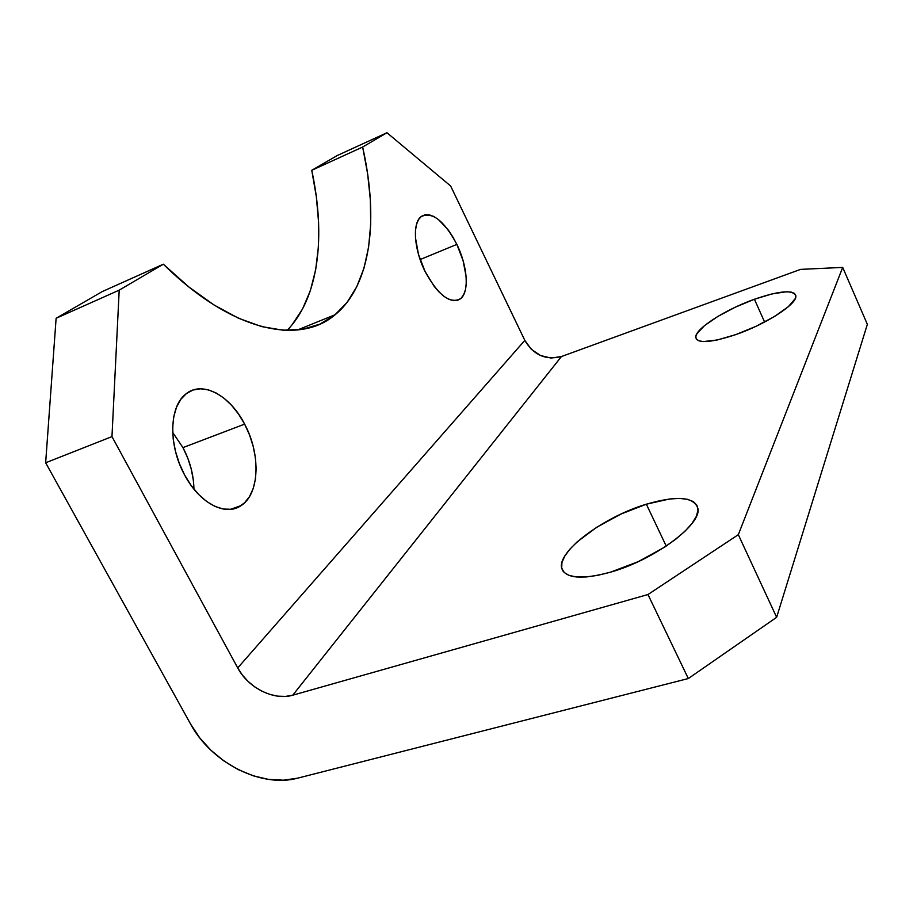 <?xml version="1.0" encoding="UTF-8"?>
<svg xmlns="http://www.w3.org/2000/svg" width="913" height="913" viewBox="0 0 913 913"><rect width="100%" height="100%" fill="white"/><g stroke="black" fill="none" stroke-linecap="round" stroke-linejoin="round"><path stroke-width="1.37" d="M456.854 244.399C467.73 266.345 469.544 292.696 460.175 298.996C449.55 303.972 437.829 294.762 425.013 271.355L434.109 286.26L439.13 292.092L444.209 296.531L449.128 299.43L453.704 300.674L457.755 300.24L461.133 298.186L463.724 294.614L465.447 289.661L466.246 283.544L466.109 276.491L463.085 260.639L456.854 244.399L452.791 236.844L448.294 230.042L438.582 219.645L433.732 216.449L429.133 214.806L424.956 214.783L421.361 216.404L418.508 219.645L416.522 224.404L415.483 230.487L415.461 237.688L418.439 254.236L425.013 271.355C414.011 249.409 412.254 223.32 420.927 216.746C432.054 211.211 444.026 220.421 456.854 244.399L420.117 259.554L456.854 244.399M193.944 489.14C193.647 474.851 189.995 461.008 182.954 447.61L244.627 424.123C260.856 454.023 259.749 493.876 241.146 505.562C225.694 516.701 199.433 503.325 184.597 474.954L191.114 485.431L198.578 494.401L206.646 501.477L214.989 506.407L223.263 509.032L231.126 509.283L238.282 507.194L244.479 502.903L249.5 496.615L253.186 488.603L255.423 479.188L256.154 468.723L255.378 457.596L253.129 446.183L249.511 434.896L244.627 424.123L238.658 414.217L231.799 405.543L224.29 398.422L216.381 393.115L208.347 389.851L200.483 388.79L193.1 390.011L186.48 393.514L180.9 399.221L176.62 406.936L173.824 416.396L172.671 427.238L173.208 439.016L175.444 451.239L179.302 463.393L184.597 474.954C168.46 445.818 169.122 407.552 185.019 394.701C201.328 379.694 229.791 394.793 244.627 424.123L182.954 447.61L187.781 458.143L191.296 469.202L193.362 480.409L193.944 489.14M646.347 504.204L666.216 546.077L646.347 504.204L620.931 514.076L596.76 527.246L577.062 541.957L569.803 549.284L564.679 556.245L561.929 562.579L561.7 568.046L564.074 572.394L569.05 575.418L576.468 576.982L586.112 576.982L597.616 575.361L610.512 572.177C582.3 579.732 566.083 578.58 561.883 568.753C555.812 552.308 603.231 516.998 646.347 504.204C677.047 495.291 694.257 496.763 697.943 508.598C701.629 524.655 653.891 560.103 610.512 572.177L638.278 561.632L664.641 547.115L675.848 539.138L685.081 531.138L691.986 523.469L696.322 516.427L697.989 510.31L696.961 505.311L693.378 501.602L687.421 499.285L679.386 498.418L669.606 498.989L646.347 504.204M754.423 299.247L764.615 322.049L754.423 299.247L735.524 307.088L718.097 316.286L704.562 325.587L696.927 333.667L695.763 336.863L696.482 339.305L699.096 340.903L703.546 341.565L717.321 339.967L735.775 334.615C711.113 342.74 697.772 343.71 695.752 337.525C694.394 329.342 724.888 309.667 754.423 299.247C779.919 290.528 793.739 289.524 795.874 296.234C796.741 304.303 765.676 324.343 735.775 334.615L755.953 326.34L774.486 316.491L788.318 306.711L795.257 298.597L795.828 295.572L794.436 293.393L791.194 292.114L786.253 291.783L772.193 293.872L754.423 299.247M287.104 330.392C318.877 297.718 325.987 236.444 311.755 170.297L362.644 147.039C378.929 219.12 371.214 285.061 335.208 314.677C299.795 345.171 232.164 332.172 163.347 264.199L102.256 291.578L163.347 264.199L119.204 290.151L56.115 318.283L102.256 291.578L56.115 318.283L45.65 462.777L111.968 436.608L237.722 667.928L524.815 340.378L450.634 185.99L386.964 132.739L450.634 185.99L524.815 340.378L237.722 667.928L111.968 436.608L119.204 290.151L163.347 264.199L188.751 286.899L213.95 304.942L238.384 318.181L261.552 326.569L283.041 330.209L302.545 329.319L319.812 324.172L334.672 315.111L347.008 302.5L356.778 286.728L363.967 268.194L368.59 247.263L370.701 224.336L370.347 199.764L367.642 173.881L362.644 147.039L386.964 132.739L337.468 155.427L386.964 132.739L362.644 147.039L311.755 170.297L337.468 155.427L311.755 170.297L316.355 196.843L318.603 222.464L318.397 246.864L315.681 269.666L310.397 290.539L302.488 309.096L291.955 324.971M45.65 462.777L190.634 724.123L45.65 462.777L56.115 318.283L119.204 290.151L111.968 436.608L45.65 462.777M172.694 432.465L182.954 447.61L172.694 432.465M688.311 678.542L776.643 617.302L867.35 324.332L776.643 617.302L738.32 534.676L842.699 267.406L867.35 324.332L842.699 267.406L738.32 534.676L647.968 594.534L292.742 695.192L561.438 356.538L800.575 269.381L842.699 267.406L800.575 269.381L561.438 356.538L292.742 695.192L647.968 594.534L688.311 678.542L297.649 778.161L688.311 678.542L647.968 594.534L738.32 534.676L776.643 617.302L688.311 678.542M237.722 667.928L242.344 675.015L248.096 681.418L254.773 686.918L262.134 691.312L269.894 694.439L277.78 696.163L285.495 696.414L292.742 695.192C274.117 700.899 248.188 687.946 237.722 667.928M297.649 778.161L283.475 780.193L268.456 779.382L253.152 775.776L238.088 769.545L223.833 760.906L210.869 750.189L199.673 737.784L190.634 724.123C211.234 762.629 261.118 788.193 297.649 778.161M524.815 340.378L531.298 349.314L540.507 355.522L551.075 358.067L561.438 356.538C545.78 360.464 533.569 355.077 524.815 340.378M455.986 300.639L460.175 298.996M230.418 509.351L241.146 505.562M563.093 571.218L561.883 568.753M696.676 339.522L695.752 337.525M297.433 330.004L335.208 314.677"/></g></svg>
